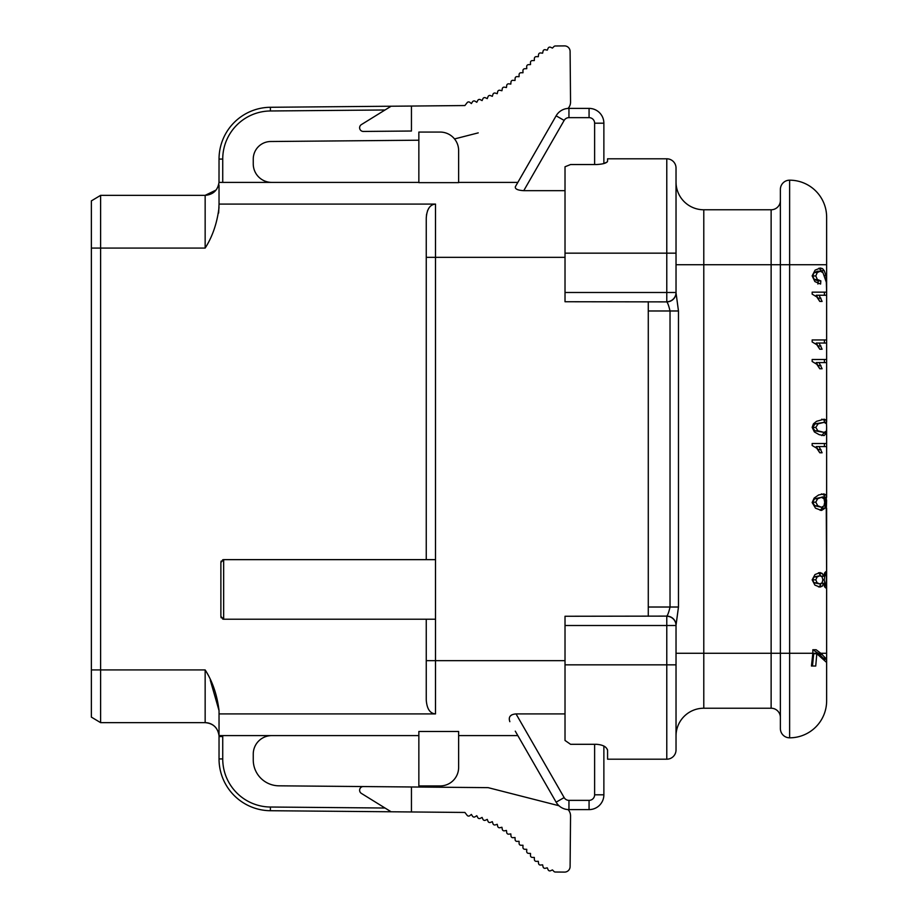 <?xml version="1.0" encoding="UTF-8"?>
<svg xmlns="http://www.w3.org/2000/svg" width="918" height="918" viewBox="0 0 918 918"><rect width="100%" height="100%" fill="white"/><g stroke="black" fill="none" stroke-linecap="round" stroke-linejoin="round"><path stroke-width="1.38" d="M826.292 509.995L826.613 500.356L825.948 497.441L824.433 497.005L825.661 503.007L824.869 508.297L821.541 510.454L815.517 508.205L812.155 502.548L814.163 498.072L818.626 494.974L823.825 493.907L826.349 494.963L826.292 509.995M824.41 584.927L824.41 585.845L826.636 585.833L825.993 588.105L824.628 586.866L823.526 583.32L822.321 586.166L819.923 587.095L814.909 585.122L812.155 579.866L814.977 574.565L819.992 572.557L822.321 573.486L823.526 576.263L824.708 572.752L826.005 571.524L826.636 573.807L826.636 700.824A37.007 37.007 0 0 1 789.629 737.82A9.249 9.249 0 0 1 780.38 728.571L780.38 189.429A9.249 9.249 0 0 1 789.629 180.18L789.629 737.82A9.249 9.249 0 0 1 780.38 728.571M826.636 436.796L826.636 443.497L826.636 432.768L824.157 435.591L819.189 434.673L814.381 431.942L812.155 427.386L813.44 423.829L816.55 421.316L824.157 419.182L826.372 420.1L826.636 427.386L826.51 423.806L824.157 422.349L818.122 423.818L815.792 427.421L817.869 430.806L824.157 432.412L826.51 430.967L826.636 427.386L826.636 497.235L826.636 461.777M826.636 486.058L826.636 446.584L826.636 456.223L826.636 446.584L819.085 446.584L822.103 452.769L819.774 452.769L816.768 448.236L812.155 445.494L812.155 443.497L826.636 443.497L826.636 432.768L826.636 443.497M789.629 180.18A37.007 37.007 0 0 1 826.636 217.176L826.636 422.05L826.636 420.146L826.636 422.05L824.41 422.36M826.636 383.208L826.636 362.587L826.636 378.514L826.636 362.587L819.085 362.587L822.103 368.772L819.774 368.772L816.768 364.239L812.155 361.485L812.155 359.5L826.636 359.5L826.636 343.045L819.085 343.045L822.103 349.219L819.774 349.219L816.768 344.686L812.155 341.944L812.155 339.947L826.636 339.947L826.636 295.24L819.085 295.24L822.103 301.425L819.774 301.425L816.768 296.893L812.155 294.139L812.155 292.154L826.636 292.154L826.338 282.251L822.964 272.657L820.29 271.212L817.295 272.531L815.792 275.951L817.364 279.52L820.853 280.874L820.589 284.052L814.897 281.596L812.155 275.882L815.092 270.144L820.348 268.033L822.539 268.653L824.249 270.707L825.856 275.469L826.602 280.346L825.948 280.346M826.636 255.583L826.602 280.346M826.636 653.272L826.636 585.845L826.636 653.272L820.784 653.272L816.136 649.749L812.832 649.749L812.832 653.272L771.131 653.272L771.131 708.226A9.249 9.249 0 0 1 780.38 717.474M815.792 502.169L817.743 505.749L821.61 507.287L823.997 505.841L824.685 502.249L823.997 498.738L821.426 497.338L817.617 498.772L815.792 502.169L812.545 502.169L814.748 505.749L821.61 507.287M822.838 579.797L822.115 576.883L819.981 575.735L817.158 576.917L815.769 579.832L817.112 582.769L819.831 583.94L822.115 582.792L822.838 579.797M824.857 576.183L824.215 579.889L824.846 583.504L825.993 584.927L826.567 576.125L826.016 574.679L824.857 576.183L823.538 576.183M812.832 649.749L818.11 653.272L820.784 653.272L826.636 659.216L826.636 617.194L826.636 659.216L824.41 659.216L824.41 659.881M816.802 653.708L813.692 653.708L812.476 666.032L811.455 666.032L815.735 666.032L816.802 653.708L826.636 662.475L826.636 700.824M811.455 666.032L812.832 653.272L818.11 653.272L824.41 659.342L826.636 659.342M826.636 533.932L826.636 573.807L824.41 573.796L824.41 574.679M826.636 446.584L826.636 481.204M826.636 420.146L826.636 384.068M826.636 343.045L826.636 359.5L826.636 343.045M826.636 611.64L826.636 539.486M826.636 295.24L826.636 300.806L826.636 295.24M826.636 534.792L826.636 616.322M824.41 292.154L824.41 295.24M824.41 339.947L824.41 343.045M824.41 359.5L824.41 362.587M824.41 432.412L821.771 435.591M824.41 443.497L824.41 446.584M818.948 268.194L822.585 272.233M820.29 271.212L817.571 271.212L814.243 272.531L812.545 275.951L814.323 279.52L818.19 280.874L817.904 284.052M819.085 295.24L816.251 295.24L819.097 300.002M819.085 343.045L816.251 343.045L819.097 347.807M819.085 362.587L816.251 362.587L819.097 367.349M821.771 419.182L824.135 420.1L824.41 422.05M824.157 422.349L815.173 423.818L812.545 427.421L814.897 430.806L824.157 432.412M819.085 446.584L816.251 446.584L819.097 451.346M821.403 493.907L824.112 494.963L824.41 497.235M822.987 506.966L820.176 510.339M824.697 496.982L822.344 497.43M821.426 497.338L814.61 498.772L812.545 502.169M818.546 572.729L821.094 576.263M821.094 583.32L819.785 586.166L818.489 586.923M824.41 585.845L824.398 586.43M819.981 575.735L814.094 576.917L812.522 579.832L814.048 582.769L819.831 583.94M822.195 582.655L822.425 583.32M822.482 576.263L822.207 577.032M815.735 666.032L812.476 666.032M820.853 280.874L818.19 280.874M824.433 497.005L822.058 497.005M823.526 583.32L821.656 583.32M823.526 576.263L821.564 576.263M826.016 574.679L823.905 574.679M825.993 584.927L823.859 584.927M676.027 264.728L703.785 264.728L703.785 708.226L771.131 708.226L703.785 708.226A27.758 27.758 0 0 0 676.027 735.972M676.027 168.063A9.249 9.249 0 0 0 666.778 158.803A9.249 9.249 0 0 1 676.027 168.063L676.027 253.161L565.018 253.161L565.018 301.735L666.778 301.884A9.249 9.1 180 0 0 676.027 292.785L678.471 310.984L678.471 607.016L676.027 625.215A9.249 9.1 180 0 0 666.778 616.116L565.018 616.265L565.018 740.459L570.571 744.303L596.47 744.303C602.954 744.796 606.649 746.827 607.567 750.396L607.406 749.501M676.027 253.161L676.027 292.486A9.249 9.249 0 0 1 666.778 301.735A9.249 9.249 0 0 0 676.027 292.486L666.778 292.486L666.778 301.735M676.027 625.514A9.249 9.249 0 0 0 666.778 616.265A9.249 9.249 0 0 1 676.027 625.514L666.778 625.514L666.778 616.265A9.249 9.249 0 0 1 676.027 625.514L676.027 749.937A9.249 9.249 0 0 1 666.778 759.197L607.567 759.197L607.567 750.396M565.018 253.161L565.018 166.766L570.571 164.54L596.47 164.54C603.137 164.161 606.832 163.06 607.567 161.235L607.567 158.803L666.778 158.803L607.567 158.803M426.583 214.204L426.25 218.163C426.859 209.212 429.945 204.519 435.499 204.094L219.035 204.094L219.023 185.103M517.832 182.395L458.633 182.395L517.832 182.395L556.124 115.817A14.803 14.803 0 0 1 568.953 108.393L589.069 108.393A14.803 14.803 0 0 1 603.872 123.196L603.872 163.553L607.177 161.97M565.018 190.669L523.753 190.669C517.626 190.301 514.826 188.97 515.377 186.687L556.124 115.817L564.145 120.419A5.554 5.554 0 0 1 568.953 117.642L589.069 117.642A5.554 5.554 0 0 1 594.623 123.196L594.623 164.54M594.623 123.196L603.872 123.196L603.872 163.553M603.872 746.036L603.872 794.804A14.803 14.803 0 0 1 589.069 809.607L568.953 809.607A14.803 14.803 0 0 1 556.124 802.183L515.273 731.153M418.849 182.636L458.633 182.636L458.633 150.575A18.498 18.498 0 0 0 440.124 132.066L418.849 132.066L418.849 182.636M648.28 616.265L648.28 301.735M648.28 607.016L670.025 607.016C668.901 611.996 667.811 615.026 666.778 616.116M666.778 301.884C667.719 302.791 668.809 305.832 670.025 310.984L670.025 607.016L678.471 607.016M565.018 625.514L666.778 625.514L666.778 759.197L607.567 759.197M605.214 746.873L604.159 746.196M219.012 734.021L219 735.605L418.849 735.605L219 735.605L219.035 729.649M458.633 767.425L458.633 731.485L418.849 731.485L418.849 785.934L440.124 785.934A18.498 18.498 0 0 0 458.633 767.425L458.633 735.605L517.832 735.605L556.124 802.183L564.145 797.581L516.031 713.906C510.27 714.399 508.205 716.992 509.846 721.697M511.705 714.915L510.201 716.143M435.499 204.094L435.499 713.906L219.035 713.906L219.035 728.984M565.018 713.906L516.031 713.906M458.633 735.605L517.832 735.605L458.633 735.605M385.032 808.024L270.42 807.025A48.103 48.103 0 0 1 222.73 758.922L222.73 736.523A17.58 17.58 0 0 0 222.707 735.605L271.762 735.605A18.498 18.498 0 0 0 253.253 754.103L253.253 759.92A25.899 25.899 0 0 0 278.934 785.819L363.379 786.554A3.695 3.695 0 0 0 361.394 793.404L391.102 811.776L464.887 812.453L467.182 815.379A1.847 1.847 0 0 0 469.786 815.689L471.382 814.427L472.518 816.217A1.847 1.847 0 0 0 475.065 816.802L476.786 815.712L477.773 817.582A1.847 1.847 0 0 0 480.275 818.363L482.076 817.41L482.948 819.338A1.847 1.847 0 0 0 485.404 820.244L487.263 819.395L488.032 821.369A1.847 1.847 0 0 0 490.419 822.425L492.323 821.679L492.955 823.687A1.847 1.847 0 0 0 495.272 824.903L497.223 824.307L497.705 826.361A1.847 1.847 0 0 0 499.943 827.726L501.916 827.256L502.295 829.333A1.847 1.847 0 0 0 504.441 830.824L506.449 830.469L506.713 832.569A1.847 1.847 0 0 0 508.779 834.164L510.81 833.911L510.993 836.011A1.847 1.847 0 0 0 512.99 837.698L515.021 837.526L515.113 839.626A1.847 1.847 0 0 0 517.041 841.393L519.083 841.301L519.095 843.413A1.847 1.847 0 0 0 520.954 845.26L522.985 845.249L522.927 847.36A1.847 1.847 0 0 0 524.717 849.265L526.748 849.322L526.68 851.434A1.847 1.847 0 0 0 528.47 853.35L530.501 853.419L530.466 855.542A1.847 1.847 0 0 0 532.291 857.412L534.322 857.446L534.379 859.558A1.847 1.847 0 0 0 536.284 861.359L538.315 861.291L538.545 863.402A1.847 1.847 0 0 0 540.587 865.043L542.607 864.825L543.089 866.902A1.847 1.847 0 0 0 545.315 868.279L547.254 867.82L548.138 869.805A1.847 1.847 0 0 0 550.582 870.746L552.429 869.92L553.99 871.48A1.847 1.847 0 0 0 555.275 872.02L564.501 872.1A5.554 5.554 0 0 0 570.101 866.603L570.548 815.964A9.249 9.249 0 0 0 568.07 809.584M558.982 805.74L488.112 787.644L363.379 786.554M570.548 815.964L570.296 844.399M418.849 735.605L219 735.605A13.873 13.873 0 0 0 218.105 731.543A13.873 13.873 0 0 1 219 735.605C217.773 727.664 213.16 723.35 205.15 722.65L100.613 722.65L91.364 717.107L100.613 722.65L205.15 722.65A13.873 13.873 0 0 1 216.04 727.928A13.873 13.873 0 0 0 205.15 722.65C213.16 723.35 217.773 727.664 219 735.605A13.873 13.873 0 0 1 219.035 736.523L219.035 758.922A51.81 51.81 0 0 0 270.385 810.72L391.102 811.776M219.035 204.094L218.645 212.999M210.268 680.112L219.035 710.612L219.035 713.906M411.448 811.948L411.448 786.978M428.993 207.938L427.524 210.738M219.035 710.612C217.118 694.88 212.483 681.317 205.15 669.922L205.207 670.025M435.499 713.906C429.945 713.481 426.859 708.788 426.25 699.837L426.25 699.952M435.499 619.225L223.659 619.225L220.882 616.448L220.882 562.424L223.659 559.647A2.777 2.777 0 0 0 222.604 559.854M220.974 561.701A2.777 2.777 0 0 1 221.284 560.978M435.499 559.647L223.659 559.647L223.659 619.225A2.777 2.777 0 0 1 222.604 619.019M221.284 617.894A2.777 2.777 0 0 1 220.974 617.171M91.364 717.107L91.364 669.922L205.15 669.922L205.15 722.65L100.613 722.65L100.613 195.35L91.364 200.893L91.364 248.078L205.15 248.078C212.517 236.603 217.141 223.04 219.035 207.388M426.25 218.163L426.25 559.647M426.25 619.225L426.25 699.837M91.364 669.922L91.364 248.078M216.04 190.072L205.15 195.35L100.613 195.35M418.849 140.213L270.684 141.51A17.58 17.58 0 0 0 253.253 159.078L253.253 163.897A18.498 18.498 0 0 0 271.762 182.395L219.035 182.395M418.849 182.395L219 182.395L219.035 159.078L219.012 182.395C217.773 190.336 213.16 194.65 205.15 195.35C213.16 194.65 217.773 190.336 219 182.395L418.849 182.395M458.633 182.395L458.633 150.575M568.07 108.416A9.249 9.249 0 0 0 570.548 102.036L570.101 51.397A5.554 5.554 0 0 0 564.501 45.9L555.275 45.98A1.847 1.847 0 0 0 553.99 46.52L552.429 48.08L550.582 47.254A1.847 1.847 0 0 0 548.138 48.195L547.254 50.18L545.315 49.721A1.847 1.847 0 0 0 543.089 51.098L542.607 53.175L540.587 52.957A1.847 1.847 0 0 0 538.545 54.598L538.315 56.709L536.284 56.641A1.847 1.847 0 0 0 534.379 58.442L534.322 60.554L532.291 60.588A1.847 1.847 0 0 0 530.466 62.458L530.501 64.581L528.47 64.65A1.847 1.847 0 0 0 526.68 66.566L526.748 68.678L524.717 68.735A1.847 1.847 0 0 0 522.927 70.64L522.985 72.751L520.954 72.74A1.847 1.847 0 0 0 519.095 74.587L519.083 76.699L517.041 76.607A1.847 1.847 0 0 0 515.113 78.374L515.021 80.474L512.99 80.302A1.847 1.847 0 0 0 510.993 81.989L510.81 84.089L508.779 83.836A1.847 1.847 0 0 0 506.713 85.431L506.449 87.531L504.441 87.176A1.847 1.847 0 0 0 502.295 88.667L501.916 90.744L499.943 90.274A1.847 1.847 0 0 0 497.705 91.639L497.223 93.693L495.272 93.097A1.847 1.847 0 0 0 492.955 94.313L492.323 96.321L490.419 95.575A1.847 1.847 0 0 0 488.032 96.631L487.263 98.605L485.404 97.756A1.847 1.847 0 0 0 482.948 98.662L482.076 100.59L480.275 99.637A1.847 1.847 0 0 0 477.773 100.418L476.786 102.288L475.065 101.198A1.847 1.847 0 0 0 472.518 101.783L471.382 103.573L469.786 102.311A1.847 1.847 0 0 0 467.182 102.621L464.887 105.547L411.448 106.052L411.448 131.022L363.379 131.446A3.695 3.695 0 0 1 361.394 124.596L391.102 106.224L411.448 106.052M570.548 102.036L570.296 73.601M454.513 138.939L478.221 132.88M391.102 106.224L270.385 107.28A51.81 51.81 0 0 0 219.035 159.078L219.012 182.395M676.027 182.028A27.758 27.758 0 0 0 703.785 209.774L771.131 209.774A9.249 9.249 0 0 0 780.38 200.526A9.249 9.249 0 0 1 771.131 209.774L771.131 264.728L826.636 264.728M676.027 653.272L771.131 653.272L771.131 264.728L703.785 264.728L703.785 209.774L771.131 209.774M826.636 508.32L826.636 573.807L826.257 508.32M822.321 654.511L819.785 654.511M826.028 658.16L823.767 658.16M817.295 272.531L814.243 272.531M815.792 275.951L812.545 275.951M817.364 279.52L814.323 279.52M822.539 268.653L820.026 268.653M824.249 270.707L821.862 270.707M825.856 275.469L824.513 275.469M826.464 279.049L825.638 279.049M820.944 298.178L818.282 298.178M820.944 345.971L818.282 345.971M820.944 365.525L818.282 365.525M824.41 432.768L826.636 432.768M826.625 433.101L824.41 433.101M826.372 420.1L824.135 420.1M820.944 449.522L818.282 449.522M826.636 497.235L825.684 497.235M826.349 494.963L824.112 494.963M824.869 508.297L822.539 508.297M825.661 503.007L824.662 503.007M825.374 499.541L824.33 499.541M822.321 586.166L819.785 586.166M822.321 573.486L819.785 573.486M818.122 423.818L815.173 423.818M815.792 427.421L812.545 427.421M817.869 430.806L814.897 430.806M817.617 498.772L814.61 498.772M817.743 505.749L814.748 505.749M817.158 576.917L814.094 576.917M815.769 579.832L812.522 579.832M817.112 582.769L814.048 582.769M824.215 579.889L822.838 579.889M824.846 583.504L823.561 583.504M676.027 664.839L565.018 664.839M666.778 158.803L666.778 292.486L565.018 292.486M556.124 115.817A14.803 14.803 0 0 1 568.953 108.393L568.953 117.642M589.069 108.393L589.069 117.642M426.25 257.327L565.018 257.327M523.753 190.669L564.145 120.419M426.25 660.673L565.018 660.673M678.471 310.984L648.28 310.984M589.069 809.607L589.069 800.358L568.953 800.358A5.554 5.554 0 0 1 564.145 797.581M568.953 809.607L568.953 800.358M594.623 744.303L594.623 794.804A5.554 5.554 0 0 1 589.069 800.358M603.872 794.804L594.623 794.804M219 735.605A13.873 13.873 0 0 1 219.035 736.523L222.73 736.523M222.73 758.922L219.035 758.922A51.81 51.81 0 0 0 270.385 810.72L270.42 807.025M205.15 195.35L205.15 248.078L115.416 248.078M385.032 109.976L270.42 110.975A48.103 48.103 0 0 0 222.73 159.078L222.73 182.395M222.73 159.078L219.035 159.078M270.42 110.975L270.385 107.28"/></g></svg>
